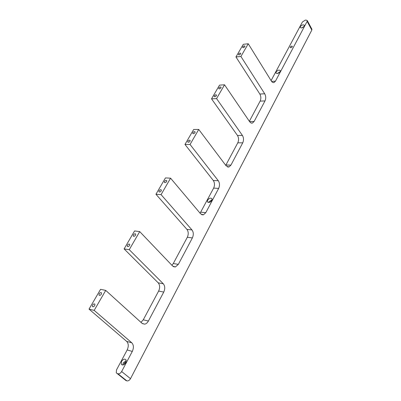<?xml version="1.0" encoding="UTF-8"?>
<svg xmlns="http://www.w3.org/2000/svg" width="401" height="401" viewBox="0 0 401 401"><rect width="100%" height="100%" fill="white"/><g stroke="black" fill="none" stroke-linecap="round" stroke-linejoin="round"><path stroke-width="0.6" d="M292.259 46.822L292.329 46.376C291.753 45.904 291.066 46.12 290.269 47.027L290.194 47.473C290.77 47.945 291.462 47.729 292.259 46.822M125.819 362.715L126.059 359.897C124.711 358.574 123.202 359.08 121.538 361.406L121.297 364.243C122.646 365.557 124.155 365.045 125.819 362.715M126.28 360.589L123.307 362.855L122.846 365M126.15 361.908L124.265 363.151L124.074 364.574M211.838 200.45L212.039 198.821C210.776 197.608 209.317 198.044 207.653 200.134L207.452 201.773C208.715 202.981 210.174 202.54 211.838 200.45M212.099 199.748L209.001 201.783L208.736 202.495M211.668 200.736L209.788 202.269M304.249 26.13L304.384 25.313C303.246 24.416 301.888 24.852 300.304 26.621L300.164 27.448C301.301 28.346 302.665 27.91 304.249 26.13M303.948 26.571L301.557 27.935M280.124 71.639L280.279 70.651C279.106 69.654 277.718 70.085 276.104 71.944L275.948 72.942C277.116 73.934 278.51 73.503 280.124 71.639M280.023 71.809L277.246 73.518M279.201 72.681L278.394 73.182M101.338 294.204L101.528 292.91C100.887 292.274 100.11 292.55 99.192 293.738L99.002 295.036C99.643 295.672 100.425 295.397 101.338 294.204M94.741 305.587L94.937 304.244C94.295 303.602 93.513 303.878 92.596 305.076L92.4 306.424C93.047 307.061 93.829 306.785 94.741 305.587M135.558 235.171L135.723 234.109C135.097 233.492 134.325 233.753 133.418 234.896L133.247 235.963C133.874 236.58 134.646 236.314 135.558 235.171M129.583 245.482L129.754 244.379C129.122 243.758 128.35 244.024 127.438 245.171L127.267 246.274C127.899 246.896 128.671 246.63 129.583 245.482M166.636 181.558L166.786 180.681C166.169 180.094 165.407 180.345 164.505 181.442L164.355 182.325C164.971 182.911 165.733 182.655 166.636 181.558M161.197 190.936L161.352 190.029C160.731 189.432 159.969 189.688 159.067 190.796L158.911 191.708C159.533 192.3 160.295 192.044 161.197 190.936M194.986 132.646L195.117 131.914C194.515 131.363 193.768 131.613 192.876 132.661L192.746 133.398C193.347 133.949 194.094 133.698 194.986 132.646M190.019 141.217L190.154 140.46C189.548 139.904 188.801 140.155 187.904 141.212L187.768 141.969C188.375 142.53 189.122 142.275 190.019 141.217M220.956 87.844L221.071 87.228C220.485 86.716 219.748 86.967 218.871 87.974L218.751 88.591C219.342 89.102 220.074 88.852 220.956 87.844M216.4 95.709L216.515 95.072C215.923 94.556 215.187 94.801 214.304 95.819L214.184 96.456C214.776 96.972 215.517 96.726 216.4 95.709M244.831 46.656L244.936 46.135C244.359 45.664 243.638 45.909 242.77 46.882L242.665 47.403C243.242 47.874 243.963 47.624 244.831 46.656M240.635 53.894L240.74 53.358C240.159 52.882 239.437 53.127 238.57 54.105L238.46 54.641C239.041 55.122 239.763 54.872 240.635 53.894M311.828 29.062L311.813 30.075L130.505 378.674C129.458 380.389 128.24 381.115 126.851 380.865L117.944 373.767C119.338 374.013 120.571 373.271 121.643 371.542L132.295 351.426C133.899 347.832 133.739 344.96 131.809 342.81L94.18 310.384L105.724 290.404L142.16 323.417L144.706 324.168C146.18 323.863 147.408 322.825 148.39 321.046L163.743 292.068C165.202 288.77 165.057 286.013 163.307 283.788L129.252 249.683L139.708 231.593L172.686 266.094L175.372 266.971L178.355 264.354L192.375 237.913C193.708 234.876 193.583 232.219 191.989 229.948L161.067 194.635L170.575 178.179L200.635 213.853L203.377 214.856L205.813 212.645L218.655 188.41C219.878 185.603 219.763 183.046 218.304 180.741L190.049 144.48L198.736 129.443L226.174 165.894L228.916 167.011L230.931 165.132L242.735 142.836C243.863 140.235 243.758 137.769 242.42 135.448L216.565 98.596L224.535 84.801L249.733 121.859L251.201 123.082L252.429 123.087L254.109 121.483L265.001 100.917C266.043 98.491 265.948 96.115 264.715 93.779L240.916 56.456L248.249 43.759L271.442 81.182C272.224 82.37 273.101 82.817 274.073 82.516L275.482 81.132L307.141 21.373L307.276 20.571L305.993 20.07L305.206 20.175L302.414 21.985L271.086 80.611M94.18 310.384L89.027 309.121L126.681 341.391C128.611 343.532 128.771 346.384 127.162 349.953L116.506 369.902L116.26 372.815L125.994 380.584L126.851 380.865M125.994 380.584L125.187 379.937M117.087 373.491L117.944 373.767M89.027 309.121L100.571 289.311L105.724 290.404M140.992 322.359L143.272 319.813L158.636 291.056C160.099 287.783 159.954 285.041 158.205 282.83L124.104 248.911L129.252 249.683M124.104 248.911L134.566 230.956L139.708 231.593M171.914 265.287L173.272 263.542L187.312 237.287C188.65 234.269 188.52 231.633 186.921 229.372L155.944 194.264L161.067 194.635M155.944 194.264L165.463 177.919L170.575 178.179M200.089 213.207L213.648 188.109C214.876 185.322 214.756 182.781 213.297 180.49L184.966 144.445L190.049 144.48M184.966 144.445L193.673 129.503L198.736 129.443M225.748 165.327L237.788 142.816C238.921 140.225 238.811 137.779 237.472 135.468L211.533 98.841L216.565 98.596M211.533 98.841L219.522 85.132L224.535 84.801M249.347 121.297L260.124 101.132C261.166 98.721 261.071 96.355 259.838 94.034L235.948 56.942L240.916 56.456M235.948 56.942L243.302 44.31L248.249 43.759M127.162 349.953L132.295 351.426M126.681 341.391L131.809 342.81M143.272 319.813L148.39 321.046M158.636 291.056L163.743 292.068M158.205 282.83L163.307 283.788M173.272 263.542L178.355 264.354M187.312 237.287L192.375 237.913M186.921 229.372L191.989 229.948M200.781 212.189L205.813 212.645M213.648 188.109L218.655 188.41M213.297 180.49L218.304 180.741M225.953 164.981L230.931 165.132M237.788 142.816L242.735 142.836M237.472 135.468L242.42 135.448M249.542 121.578L254.109 121.483M260.124 101.132L265.001 100.917M259.838 94.034L264.715 93.779M271.582 81.393L275.482 81.132M311.813 30.075L307.141 21.373M121.643 371.542L130.505 378.674M142.375 323.597L144.706 324.168M173.367 266.645L175.372 266.971M201.693 214.695L203.377 214.856M227.527 166.966L228.916 167.011M251.287 123.112L252.429 123.087M273.136 82.576L274.073 82.516M159.132 191.959L158.911 191.708M127.558 246.565L127.267 246.274M133.523 236.249L133.247 235.963M92.776 306.75L92.4 306.424M99.358 295.357L99.002 295.036M276.114 73.213L275.948 72.942M207.843 202.249L207.452 201.773M122.14 364.93L121.297 364.243M307.276 20.571L311.943 29.273"/></g></svg>
